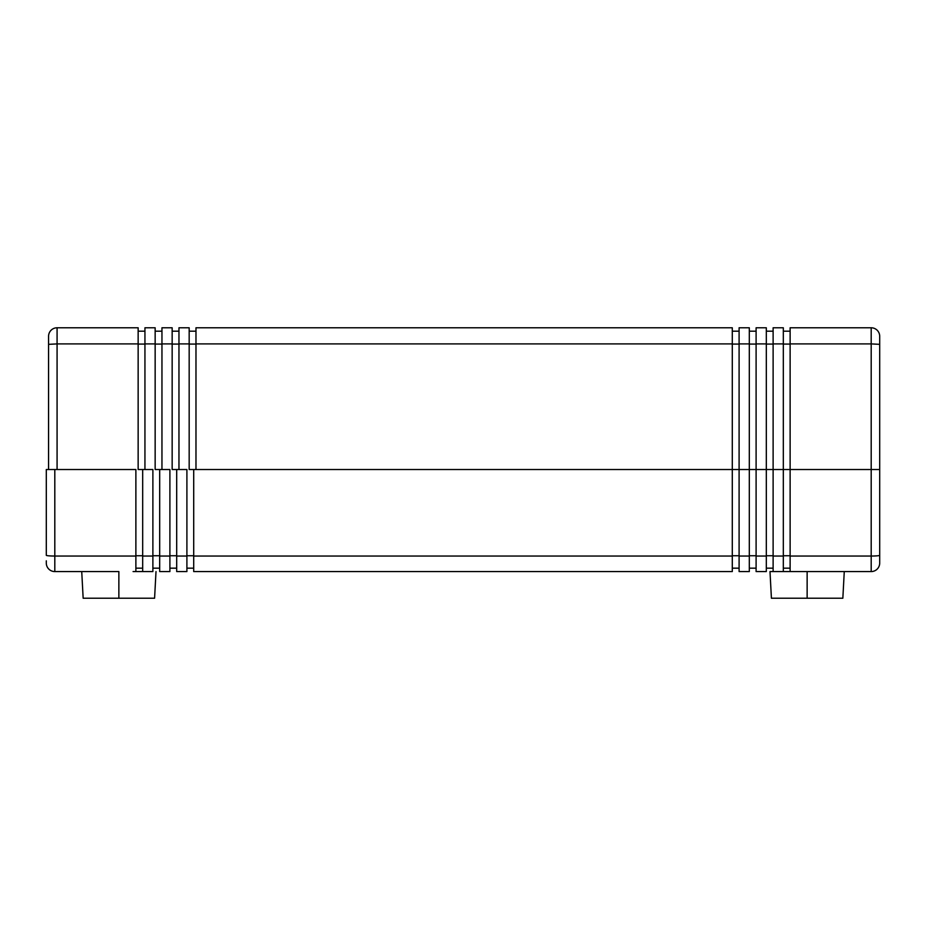 <?xml version="1.0" encoding="UTF-8"?>
<svg xmlns="http://www.w3.org/2000/svg" width="926" height="926" viewBox="0 0 926 926"><rect width="100%" height="100%" fill="white"/><g stroke="black" fill="none" stroke-linecap="round" stroke-linejoin="round"><path stroke-width="1.39" d="M189.17 469.517L879.7 469.517L790.121 469.517L790.121 556.04L871.192 556.04L871.192 469.517L871.192 556.04L790.121 556.04L790.121 571.573L790.121 469.517L773.117 469.517L773.117 556.04L783.315 556.04L783.315 469.517L783.315 556.04L773.117 556.04L773.117 571.573L783.315 571.573L783.315 556.04L783.315 571.573L773.117 571.573L773.117 469.517L756.102 469.517L756.102 556.04L766.311 556.04L766.311 469.517L766.311 556.04L756.102 556.04L756.102 571.573L766.311 571.573L766.311 556.04L766.311 571.573L756.102 571.573L756.102 469.517L739.098 469.517L739.098 556.04L749.308 556.04L749.308 469.517L749.308 556.04L739.098 556.04L739.098 571.573L749.308 571.573L749.308 556.04L749.308 571.573L739.098 571.573L739.098 469.517L193.708 469.517L193.708 556.04L732.292 556.04L732.292 469.517L732.292 556.04L193.708 556.04L193.708 571.573L732.292 571.573L732.292 556.04L732.292 571.573L193.708 571.573L193.708 469.517L189.17 469.517L189.17 343.905L178.961 343.905L178.961 469.517L178.961 343.905L189.17 343.905L189.17 327.781L178.961 327.781L178.961 343.905L178.961 327.781L189.17 327.781L189.17 469.517M46.3 560.832L46.3 563.066A8.508 8.508 0 0 0 54.808 571.573L54.808 556.04A8.508 0.741 180 0 1 46.3 555.299L46.3 469.517L46.3 555.299A8.508 0.741 0 0 0 54.808 556.04L54.808 469.517L46.3 469.517L135.879 469.517L54.808 469.517L54.808 556.04L135.879 556.04L135.879 469.517L135.879 556.04L54.808 556.04L54.808 571.573L118.864 571.573L118.864 598.219L154.584 598.219L118.864 598.219L118.864 571.573L104.661 571.573M138.148 469.517L152.883 469.517L142.685 469.517L142.685 556.04L152.883 556.04L152.883 469.517L152.883 556.04L142.685 556.04L142.685 571.573L152.883 571.573L152.883 556.04L152.883 571.573L142.685 571.573L142.685 469.517L138.148 469.517L138.148 343.905L57.076 343.905L57.076 469.517L57.076 343.905L138.148 343.905L138.148 327.781L57.076 327.781L57.076 343.905L57.076 327.781A8.508 8.508 0 0 0 48.569 336.288A8.508 8.508 0 0 1 57.076 327.781L138.148 327.781L138.148 469.517M155.151 469.517L169.898 469.517L159.689 469.517L159.689 556.04L169.898 556.04L169.898 469.517L169.898 556.04L159.689 556.04L159.689 571.573L169.898 571.573L169.898 556.04L169.898 571.573L159.689 571.573L159.689 469.517L155.151 469.517L155.151 343.905L144.942 343.905L144.942 469.517L144.942 343.905L155.151 343.905L155.151 327.781L144.942 327.781L144.942 343.905L144.942 327.781L155.151 327.781L155.151 469.517M172.155 469.517L186.902 469.517L176.692 469.517L176.692 556.04L186.902 556.04L186.902 469.517L186.902 556.04L176.692 556.04L176.692 571.573L186.902 571.573L186.902 556.04L186.902 571.573L176.692 571.573L176.692 469.517L172.155 469.517L172.155 343.905L161.957 343.905L161.957 469.517L161.957 343.905L172.155 343.905L172.155 327.781L161.957 327.781L161.957 343.905L161.957 327.781L172.155 327.781L172.155 469.517M46.3 563.066A8.508 8.508 0 0 0 54.808 571.573L118.864 571.573L81.731 571.573L83.155 598.219L118.864 598.219L83.155 598.219M135.879 571.573L135.879 556.04L135.879 571.573L145.127 571.573M879.7 562.487L879.7 561.781M879.7 560.832L879.7 469.517L878.265 469.517M821.339 571.573L807.136 571.573L807.136 598.219L842.845 598.219L844.269 571.573L807.136 571.573L871.192 571.573L871.192 556.04A8.508 0.741 0 0 0 879.7 555.299L879.7 338.627M776.254 571.573L769.992 571.573L771.416 598.219L807.136 598.219L807.136 571.573L871.192 571.573A8.508 8.508 0 0 0 879.7 563.066L879.7 555.299A8.508 0.741 180 0 1 871.192 556.04L871.192 571.573A8.508 8.508 0 0 0 879.7 563.066M790.121 555.75L783.315 555.75L790.121 555.75M783.315 568.17L790.121 568.17L783.315 568.17M773.117 555.75L766.311 555.75L773.117 555.75M766.311 568.17L773.117 568.17L766.311 568.17M756.102 555.75L749.308 555.75L756.102 555.75M749.308 568.17L756.102 568.17L749.308 568.17M739.098 555.75L732.292 555.75L739.098 555.75M732.292 568.17L739.098 568.17L732.292 568.17M142.685 568.17L135.879 568.17L142.685 568.17M142.685 555.75L135.879 555.75L142.685 555.75M159.689 568.17L152.883 568.17L159.689 568.17M159.689 555.75L152.883 555.75L159.689 555.75M176.692 568.17L169.898 568.17L176.692 568.17M176.692 555.75L169.898 555.75L176.692 555.75M193.708 568.17L186.902 568.17L193.708 568.17M193.708 555.75L186.902 555.75L193.708 555.75M195.976 343.905L195.976 469.517L195.976 343.905L732.292 343.905L195.976 343.905L195.976 327.781L195.976 343.905M732.292 469.517L732.292 327.781L195.976 327.781L732.292 327.781L732.292 469.517M749.308 343.905L739.098 343.905L739.098 469.517L739.098 343.905L749.308 343.905L749.308 327.781L739.098 327.781L739.098 343.905L739.098 327.781L749.308 327.781L749.308 469.517L749.308 343.905M766.311 343.905L756.102 343.905L756.102 469.517L756.102 343.905L766.311 343.905L766.311 327.781L756.102 327.781L756.102 343.905L756.102 327.781L766.311 327.781L766.311 469.517L766.311 343.905M783.315 343.905L773.117 343.905L773.117 469.517L773.117 343.905L783.315 343.905L783.315 327.781L773.117 327.781L773.117 343.905L773.117 327.781L783.315 327.781L783.315 469.517L783.315 343.905M48.569 336.439L48.569 344.229M879.7 344.229L879.7 469.517L879.7 344.345L871.192 343.905L871.192 469.517L871.192 343.905L790.121 343.905L790.121 469.517L790.121 343.905L871.192 343.905L871.192 327.781L790.121 327.781L790.121 343.905L790.121 327.781L871.192 327.781A8.508 8.508 0 0 1 879.7 336.288A8.508 8.508 0 0 0 871.192 327.781L871.192 343.905L879.7 344.345L879.7 336.439M879.7 337.631L879.7 336.89M48.569 336.288L48.569 344.345L57.076 343.905L48.569 344.345L48.569 469.517L57.076 469.517M871.192 469.517L879.7 469.517M790.121 331.184L783.315 331.184L790.121 331.184M783.315 344.078L790.121 344.078L783.315 344.078M773.117 331.184L766.311 331.184L773.117 331.184M766.311 344.078L773.117 344.078L766.311 344.078M756.102 331.184L749.308 331.184L756.102 331.184M749.308 344.078L756.102 344.078L749.308 344.078M739.098 331.184L732.292 331.184L739.098 331.184M732.292 344.078L739.098 344.078L732.292 344.078M144.942 344.078L138.148 344.078L144.942 344.078M144.942 331.184L138.148 331.184L144.942 331.184M161.957 344.078L155.151 344.078L161.957 344.078M161.957 331.184L155.151 331.184L161.957 331.184M178.961 344.078L172.155 344.078L178.961 344.078M178.961 331.184L172.155 331.184L178.961 331.184M195.976 344.078L189.17 344.078L195.976 344.078M195.976 331.184L189.17 331.184L195.976 331.184M771.416 598.219L842.845 598.219L844.269 571.573M807.136 571.573L783.315 571.573L807.136 571.573M152.883 571.573L133.078 571.573M156.008 571.573L154.584 598.219"/></g></svg>
